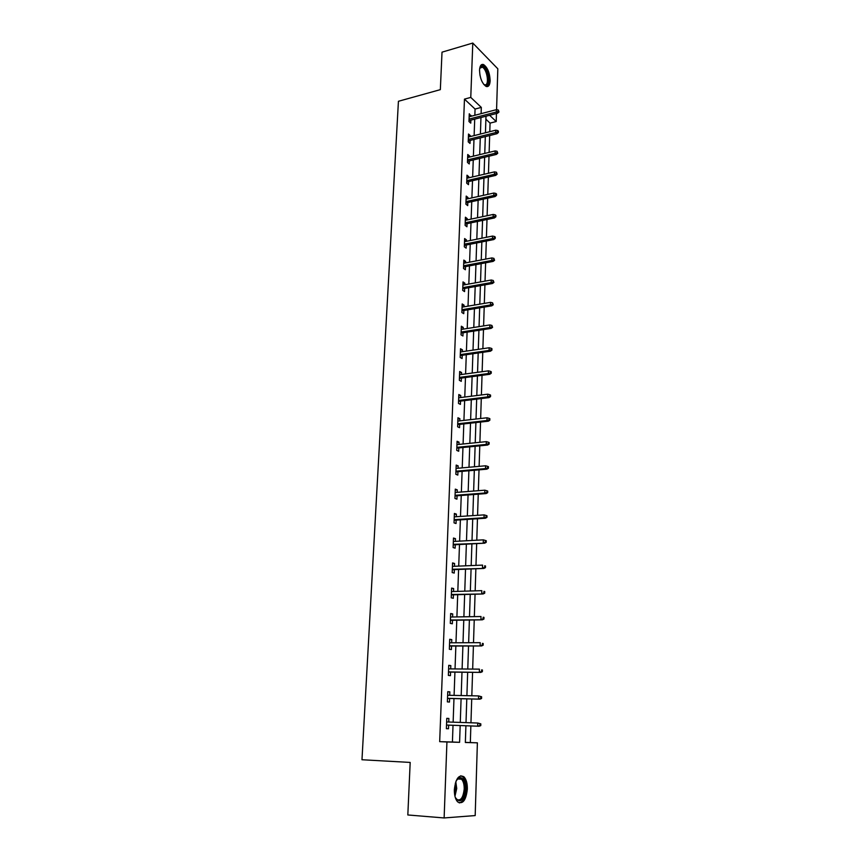 <?xml version="1.0" encoding="UTF-8"?>
<svg xmlns="http://www.w3.org/2000/svg" width="861" height="861" viewBox="0 0 861 861"><rect width="100%" height="100%" fill="white"/><g stroke="black" fill="none" stroke-linecap="round" stroke-linejoin="round"><path stroke-width="1.29" d="M454.35 789.602C455.717 778.452 458.924 774.2 463.971 776.826C466.285 779.334 467.415 783.424 467.351 789.106C466.049 800.278 462.831 804.551 457.686 801.914C455.383 799.385 454.274 795.273 454.35 789.602M479.534 70.171C479.835 65.727 481.181 63.865 483.559 64.575C487.584 67.449 489.78 72.851 490.146 80.783C489.855 85.271 488.499 87.155 486.067 86.412C482.074 83.528 479.889 78.114 479.534 70.171M465.36 742.376L477.381 742.828L475.186 815.571L444.125 817.95L407.823 814.969L410.18 762.426L361.975 759.746L398.428 101.286L440.337 89.641L442.016 52.166L472.786 43.05L497.819 68.805L496.582 109.702M496.463 113.501L496.216 121.541L489.608 115.277M489.791 131.679L490.06 123.112L496.216 121.541M470.332 742.516L470.859 725.952M470.956 722.788L471.72 698.981M471.817 695.774L472.571 672.323M472.667 669.083L473.41 645.976M473.507 642.704L474.239 619.942M474.336 616.627L475.057 594.198M475.164 590.861L475.864 568.766M475.972 565.386L476.671 543.614M476.779 540.202L477.457 518.752M477.564 515.308L478.242 494.171M478.35 490.695L479.017 469.858M479.125 466.361L479.781 445.826M479.9 442.296L480.535 422.062M480.653 418.5L481.288 398.557M481.407 394.973L482.031 375.321M482.138 371.704L482.763 352.321M482.881 348.683L483.484 329.591M483.602 325.921L484.205 307.086M484.323 303.406L484.915 284.84M485.034 281.127L485.615 262.831M485.733 259.086L486.304 241.048M486.422 237.292L486.992 219.501M487.111 215.724L487.67 198.181M487.789 194.382L488.348 177.086M488.467 173.265L489.005 156.207M489.134 152.365L489.672 135.543M490.06 123.112L485.895 119.205M474.852 115.288L475.068 109.056L464.466 99.123L439.68 741.655L452.423 742.01L453.015 725.306M453.134 722.175L453.973 698.572M454.091 695.397L454.92 672.14M455.038 668.932L455.856 646.03M455.975 642.78L456.782 620.211M456.9 616.928L457.697 594.682M457.815 591.367L458.601 569.455M458.719 566.107L459.494 544.518M459.613 541.128L460.377 519.85M460.495 516.439L461.248 495.462M461.367 492.018L462.109 471.354M462.228 467.878L462.96 447.505M463.089 444.007L463.799 423.924M463.928 420.394L464.639 400.602M464.768 397.039L465.467 377.538M465.597 373.943L466.285 354.71M466.414 351.105L467.092 332.142M467.222 328.504L467.889 309.809M468.018 306.15L468.675 287.725M468.815 284.033L469.46 265.866M469.589 262.153L470.235 244.233M470.364 240.51L470.999 222.838M471.128 219.081L471.753 201.668M471.893 197.89L472.506 180.713M472.646 176.914L473.249 159.974M473.389 156.164L473.98 139.45M474.12 135.618L474.712 119.141M470.999 116.289L469.267 113.76L468.976 121.53L470.752 123.145L470.859 120.131M470.257 136.587L470.289 135.607L468.513 134.025L468.223 141.871L470.009 143.443L470.117 140.418M469.503 157.1L469.546 156.045L467.749 154.496L467.458 162.428L469.256 163.956L469.363 160.899M468.739 177.818L468.782 176.677L466.985 175.181L466.684 183.189L468.492 184.674L468.599 181.606M467.975 198.762L468.018 197.535L466.199 196.082L465.898 204.175L467.717 205.618L467.835 202.529M467.189 219.921L467.243 218.608L465.414 217.198L465.112 225.388L466.942 226.777L467.06 223.666M466.404 241.295L466.458 239.907L464.617 238.551L464.316 246.816L466.156 248.162L466.275 245.03M465.618 262.906L465.672 261.432L463.821 260.119L463.509 268.471L465.36 269.762L465.478 266.609M464.811 284.754L464.865 283.183L463.014 281.913L462.691 290.361L464.563 291.61L464.671 288.435M464.004 306.828L464.057 305.16L462.185 303.955L461.873 312.489L463.745 313.684L463.864 310.487M463.186 329.139L463.25 327.384L461.356 326.222L461.033 334.854L462.927 335.994L463.046 332.776M462.346 351.697L462.422 349.846L460.517 348.737L460.194 357.466L462.099 358.542L462.217 355.302M461.518 374.503L461.582 372.544L459.677 371.5L459.344 380.314L461.259 381.348L461.378 378.076M460.667 397.545L460.743 395.5L458.816 394.51L458.482 403.422L460.42 404.39L460.538 401.108M459.806 420.857L459.892 418.704L457.955 417.768L457.621 426.787L459.559 427.691L459.677 424.387M458.945 444.427L459.031 442.167L457.073 441.284L456.739 450.4L458.698 451.261L458.816 447.924M458.074 468.255L458.16 465.887L456.19 465.069L455.846 474.293L457.815 475.078L457.944 471.72M457.18 492.352L457.277 489.877L455.297 489.123L454.952 498.444L456.933 499.165L457.062 495.785M456.287 516.718L456.384 514.125L454.393 513.436L454.038 522.864L456.039 523.531L456.158 520.119M455.383 541.354L455.48 538.663L453.478 538.039L453.123 547.564L455.135 548.166L455.254 544.733M454.468 566.28L454.565 563.471L452.552 562.911L452.197 572.554L454.221 573.082L454.339 569.627M453.543 591.496L453.65 588.558L451.616 588.074L451.25 597.825L453.295 598.287L453.413 594.811M452.606 616.993L452.714 613.947L450.669 613.516L450.303 623.386L452.348 623.784L452.477 620.275M451.659 642.801L451.767 639.615L449.711 639.271L449.334 649.248L451.401 649.571L451.53 646.041M450.69 668.9L450.82 665.596L448.742 665.316L448.366 675.411L450.443 675.659L450.583 672.097M449.722 695.301L449.851 691.867L447.763 691.663L447.376 701.887L449.474 702.059L449.603 698.465M448.742 722.024L448.872 718.461L446.773 718.332L446.385 728.664L448.495 728.761L448.624 725.145M444.125 817.95L446.934 741.978L459.591 742.333L460.172 725.565M439.68 741.655L446.934 741.978M464.466 99.123L470.773 97.411L472.786 43.05M481.105 113.652L481.321 107.41L470.773 97.411M460.28 722.422L461.087 698.734M461.195 695.548L461.991 672.215M462.109 668.997L462.895 646.008M463.003 642.747L463.778 620.103M463.885 616.81L464.649 594.488M464.768 591.163L465.521 569.175M465.629 565.817L466.371 544.152M466.49 540.762L467.222 519.409M467.34 515.987L468.061 494.946M468.18 491.491L468.89 470.752M469.008 467.265L469.708 446.837M469.826 443.318L470.515 423.181M470.633 419.63L471.311 399.784M471.441 396.211L472.108 376.644M472.226 373.05L472.893 353.753M473.012 350.136L473.658 331.119M473.787 327.471L474.433 308.722M474.551 305.052L475.186 286.562M475.315 282.871L475.939 264.65M476.068 260.926L476.682 242.963M476.811 239.218L477.414 221.503M477.543 217.736L478.135 200.269M478.264 196.48L478.856 179.26M478.985 175.45L479.566 158.467M479.695 154.636L480.277 137.878M480.406 134.036L480.965 117.516M465.909 725.769L465.349 742.494L477.381 742.828M485.991 116.213L485.443 132.777M485.313 136.63L484.765 153.419M484.635 157.251L484.076 174.277M483.947 178.087L483.376 195.35M483.258 199.149L482.677 216.649M482.558 220.427L481.966 238.185M481.848 241.93L481.256 259.936M481.127 263.67L480.524 281.934M480.406 285.637L479.792 304.159M479.674 307.851L479.06 326.642M478.931 330.29L478.307 349.351M478.189 352.988L477.554 372.318M477.435 375.934L476.79 395.543M476.671 399.127L476.015 419.027M475.896 422.579L475.229 442.769M475.111 446.299L474.443 466.78M474.325 470.278L473.636 491.061M473.528 494.526L472.829 515.621M472.711 519.054L472.011 540.46M471.903 543.861L471.182 565.58M471.075 568.96L470.343 591.001M470.235 594.338L469.503 616.713M469.385 620.017L468.642 642.726M468.535 645.987L467.771 669.04M467.663 672.269L466.899 695.677M466.791 698.863L466.005 722.616M475.068 109.056L481.321 107.41M452.423 742.01L459.591 742.333M469.191 115.869L471.032 115.396M468.438 136.081L470.289 135.607M467.674 156.487L469.546 156.045M466.91 177.118L468.782 176.677M466.135 197.955L468.018 197.535M465.349 219.006L467.243 218.608M464.553 240.294L466.458 239.907M463.756 261.798L465.672 261.432M462.949 283.527L464.865 283.183M462.131 305.494L464.057 305.16M461.302 327.686L463.25 327.384M460.474 350.126L462.422 349.846M459.623 372.813L461.582 372.544M458.773 395.748L460.743 395.5M457.912 418.93L459.892 418.704M457.04 442.371L459.031 442.167M456.158 466.07L458.16 465.887M455.265 490.027L457.277 489.877M454.36 514.265L456.384 514.125M453.446 538.771L455.48 538.663M452.531 563.557L454.565 563.471M451.594 588.623L453.65 588.558M450.647 613.979L452.714 613.947M449.7 639.626L451.767 639.615M448.732 665.575L450.82 665.596M447.752 691.824L449.851 691.867M446.762 718.386L448.872 718.461M469.008 120.615L497.572 113.221L496.323 112.027L469.062 119.098M498.293 111.327L498.982 111.995L498.336 110.025L498.293 111.327L496.323 112.027L496.399 109.67L469.159 116.773M497.572 113.221L498.982 111.995M498.336 110.025L496.399 109.67M479.695 68.363L481.837 66.157C487.035 65.479 491.276 85.443 485.938 85.411L483.731 84.41M483.785 84.453L485.163 84.862C489.629 84.97 486.928 68.74 482.225 67.212L479.728 68.288M486.949 86.627C491.631 84.938 487.961 66.652 482.58 64.919L481.45 64.726M456.179 780.744L459.128 777.677C463.035 777.16 465.112 780.959 465.338 789.063C463.358 801.074 459.989 803.819 455.211 797.286M455.684 798.341L456.448 799.277C460.57 801.387 463.153 797.975 464.208 789.031C464.262 784.479 463.358 781.207 461.496 779.194L458.45 778.484L456.771 779.775M459.236 802.915C463.207 801.903 465.51 797.275 466.156 789.031C466.221 783.392 465.101 779.323 462.798 776.837L460.796 775.761M468.255 140.881L496.948 133.724L495.699 132.562L468.309 139.407M497.68 131.873L498.368 132.519L498.411 131.195L497.723 130.549L497.68 131.873L495.699 132.562L495.775 130.183L468.395 137.05M496.948 133.724L498.368 132.519M497.723 130.549L495.775 130.183M467.491 161.351L496.334 154.453L495.075 153.323L467.545 159.92M497.055 152.634L497.755 153.258L497.098 151.299L497.055 152.634L495.075 153.323L495.14 150.912L467.641 157.541M496.334 154.453L497.755 153.258M497.098 151.299L495.14 150.912M466.727 182.037L495.699 175.396L494.429 174.299L466.78 180.659M496.431 173.61L497.131 174.223L496.474 172.254L496.431 173.61L494.429 174.299L494.505 171.866L466.866 178.249M495.699 175.396L497.131 174.223M496.474 172.254L494.505 171.866M465.952 202.938L495.064 196.556L493.794 195.49L465.995 201.603M495.796 194.812L496.506 195.404L496.549 194.037L495.839 193.445L495.796 194.812L493.794 195.49L493.87 193.036L466.092 199.171M495.064 196.556L496.506 195.404M495.839 193.445L493.87 193.036M465.166 224.064L494.418 217.951L493.138 216.918L465.209 222.773M495.161 216.24L495.871 216.811L495.914 215.433L495.204 214.852L495.161 216.24L493.138 216.918L493.213 214.432L465.306 220.319M494.418 217.951L495.871 216.811M495.204 214.852L493.213 214.432M464.37 245.407L493.773 239.562L492.481 238.572L464.413 244.158M494.515 237.894L495.226 238.443L495.269 237.055L494.558 236.495L494.515 237.894L492.481 238.572L492.557 236.065L464.51 241.683M493.773 239.562L495.226 238.443M494.558 236.495L492.557 236.065M463.562 266.975L493.116 261.41L491.814 260.452L463.605 265.78M493.859 259.774L494.58 260.313L493.902 258.365L493.859 259.774L491.814 260.452L491.9 257.923L463.702 263.272M493.116 261.41L494.58 260.313M493.902 258.365L491.9 257.923M462.755 288.769L492.449 283.506L491.147 282.58L462.798 287.628M493.202 281.902L493.923 282.419L493.245 280.482L493.202 281.902L491.147 282.58L491.222 280.019L462.895 285.099M492.449 283.506L493.923 282.419M493.245 280.482L491.222 280.019M461.937 310.81L491.782 305.827L490.469 304.945L461.97 309.712M492.535 304.267L493.256 304.762L492.578 302.835L492.535 304.267L490.469 304.945L490.544 302.351L462.066 307.151M491.782 305.827L493.256 304.762M492.578 302.835L490.544 302.351M461.109 333.078L491.104 328.396L489.78 327.557L461.141 332.034M491.857 326.879L492.589 327.352L491.9 325.426L491.857 326.879L489.78 327.557L489.866 324.931L461.238 329.451M491.104 328.396L492.589 327.352M491.9 325.426L489.866 324.931M460.269 355.582L490.415 351.213L489.091 350.416L460.301 354.603M491.179 349.738L491.911 350.19L491.954 348.716L491.222 348.274L491.179 349.738L489.091 350.416L489.166 347.758L460.398 351.977M490.415 351.213L491.911 350.19M491.222 348.274L489.166 347.758M459.419 378.345L489.726 374.287L488.381 373.523L459.451 377.409M490.479 372.856L491.222 373.287L491.276 371.791L490.533 371.371L490.479 372.856L488.381 373.523L488.467 370.843L459.548 374.761M489.726 374.287L491.222 373.287M490.533 371.371L488.467 370.843M458.569 401.344L489.026 397.61L487.681 396.889L458.601 400.473M489.791 396.232L490.533 396.63L490.576 395.124L489.834 394.725L489.791 396.232L487.681 396.889L487.756 394.177L458.698 397.793M489.026 397.61L490.533 396.63M489.834 394.725L487.756 394.177M457.697 424.602L488.316 421.201L486.96 420.523L457.729 423.784M489.08 419.856L489.834 420.233L489.877 418.715L489.123 418.338L489.08 419.856L486.96 420.523L487.046 417.779L457.826 421.083M488.316 421.201L489.834 420.233M489.123 418.338L487.046 417.779M456.825 448.118L487.606 445.051L486.239 444.416L456.847 447.354M488.37 443.759L489.123 444.115L489.166 442.576L488.413 442.22L488.37 443.759L486.239 444.416L486.314 441.639L456.954 444.62M487.606 445.051L489.123 444.115M488.413 442.22L486.314 441.639M455.943 471.893L486.874 469.17L485.496 468.578L455.964 471.193M487.649 467.932L488.413 468.255L488.456 466.694L487.692 466.371L487.649 467.932L485.496 468.578L485.582 465.779L456.072 468.427M486.874 469.17L488.413 468.255M487.692 466.371L485.582 465.779M455.049 495.936L486.142 493.568L484.754 493.019L455.071 495.301M486.917 492.374L487.681 492.675L487.735 491.104L486.96 490.792L486.917 492.374L484.754 493.019L484.84 490.189L455.168 492.503M486.142 493.568L487.681 492.675M486.96 490.792L484.84 490.189M454.134 520.248L485.4 518.236L484.011 517.741L454.156 519.678M486.174 517.095L486.949 517.375L486.992 515.782L486.228 515.502L486.174 517.095L484.011 517.741L484.097 514.878L454.264 516.848M485.4 518.236L486.949 517.375M486.228 515.502L484.097 514.878M453.22 544.841L484.657 543.194L453.241 544.324M485.432 542.107L486.207 542.355L486.261 540.74L485.475 540.493L485.432 542.107L483.247 542.742L483.333 539.847L453.349 541.472M484.657 543.194L486.207 542.355M485.475 540.493L483.333 539.847M452.294 569.713L483.893 568.443L452.316 569.261M484.678 567.399L485.453 567.625L485.507 565.989L484.721 565.774L484.678 567.399L482.483 568.045L482.569 565.107L452.423 566.366M484.721 565.774L485.507 565.989M483.893 568.443L485.453 567.625M451.358 594.865L483.129 593.972L451.379 594.477M483.914 592.992L484.7 593.186L484.743 591.539L483.957 591.346L483.914 592.992L481.708 593.627L481.794 590.657L451.487 591.561M483.957 591.346L484.743 591.539M483.129 593.972L484.7 593.186M450.421 620.307L482.354 619.812L450.432 619.995M483.139 618.887L483.936 619.048L483.979 617.38L483.182 617.219L483.139 618.887L480.922 619.522L481.008 616.519L450.54 617.036M483.182 617.219L483.979 617.38M482.354 619.812L483.936 619.048M449.464 646.041L481.568 645.954L449.464 645.793M482.354 645.083L483.15 645.223L483.204 643.533L482.408 643.393L482.354 645.083L480.126 645.707L480.212 642.672L449.582 642.801M482.408 643.393L483.204 643.533M481.568 645.954L483.15 645.223M448.495 672.075L480.772 672.409L448.495 671.903M481.557 671.591L482.364 671.698L482.418 669.987L481.611 669.88L481.557 671.591L479.319 672.215L479.416 669.137L448.613 668.879M481.611 669.88L482.418 669.987M480.772 672.409L482.364 671.698M447.505 698.422L479.964 699.164L447.516 698.325M480.761 698.411L481.579 698.486L481.622 696.764L480.815 696.689L480.761 698.411L478.501 699.035L478.598 695.925L447.623 695.257M480.815 696.689L478.598 695.925L481.622 696.764M479.964 699.164L481.579 698.486M479.954 725.565L480.772 725.608L480.825 723.853L480.007 723.81L479.954 725.565L477.683 726.178L446.515 725.048L479.157 726.253L477.683 726.178L477.78 723.025L446.633 721.948M480.007 723.81L477.78 723.025L480.825 723.853M479.157 726.253L480.772 725.608M479.868 74.703L480.901 78.835M455.803 781.713L456.728 788.525L454.952 796.274M454.651 794.768L455.856 788.482L455.34 783.155M483.559 64.575L482.472 64.887M479.932 67.933L480.287 67.115M480.007 67.836L482.225 67.212M458.45 778.484L459.128 777.677M457.632 778.957L461.496 779.194"/></g></svg>
